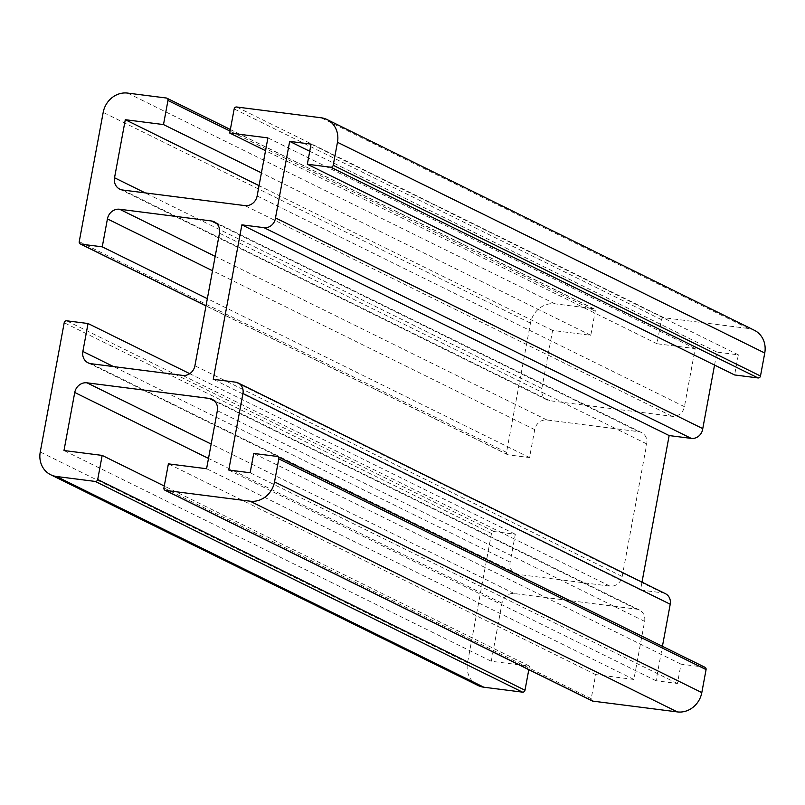 <?xml version="1.0" encoding="UTF-8"?>
<svg xmlns="http://www.w3.org/2000/svg" width="805" height="805" viewBox="0 0 805 805"><rect width="100%" height="100%" fill="white"/><g stroke="black" fill="none" stroke-linecap="round" stroke-linejoin="round"><path stroke-width="0.6" stroke-dasharray="4.03 3.02" d="M754.315 330.261A22.46 20.336 -63.7 0 0 748.439 328.5L663.894 317.713A2.244 2.033 -63.7 0 0 661.448 319.645L656.981 343.745L695.178 348.615L684.421 406.676A11.23 10.173 116.3 0 1 672.205 416.336L549.976 400.739A11.23 10.173 116.3 0 1 547.038 399.854A11.23 10.173 116.3 0 1 541.815 388.483L552.582 330.422L590.779 335.303L595.237 311.193A2.244 2.033 -63.7 0 0 593.607 308.748L554.907 303.807A22.46 20.336 -63.7 0 0 530.475 323.117L506.516 452.38A2.244 2.033 -63.7 0 0 508.146 454.835L529.539 457.562L534.711 429.629A11.23 10.173 116.3 0 1 546.927 419.979L638.607 431.671A11.23 10.173 116.3 0 1 641.545 432.557A11.23 10.173 116.3 0 1 646.757 443.927L622.195 576.481A11.23 10.173 116.3 0 1 609.979 586.131L518.299 574.438A11.23 10.173 116.3 0 1 515.361 573.552A11.23 10.173 116.3 0 1 510.149 562.182L515.321 534.248L493.928 531.521A2.244 2.033 -63.7 0 0 491.493 533.453L467.534 662.716A22.46 20.336 -63.7 0 0 477.969 685.458M529.539 457.562L207.348 298.665M590.779 335.303L261.424 172.864M552.582 330.422L259.049 185.663M695.178 348.615L267.904 137.897M656.981 343.745L265.529 150.686M714.548 365.057L716.953 352.107L738.346 354.844L734.613 374.959M738.346 354.844L311.062 144.115M716.953 352.107L309.734 151.28M665.383 593.667A10.425 9.439 -63.7 0 0 662.656 592.852L640.538 590.035L641.998 582.136M640.538 590.035L213.255 379.306M705.029 667.325A2.244 2.033 -63.7 0 0 704.445 667.154L681.01 664.155L677.438 683.485L656.045 680.748L662.424 646.314M656.045 680.748L228.761 470.029M677.438 683.485L250.154 472.756M681.01 664.155L253.736 453.436M528.805 669.659L529.459 666.127L491.261 661.257L502.018 603.197A11.23 10.173 116.3 0 1 514.234 593.537L636.473 609.133A11.23 10.173 116.3 0 1 639.412 610.019A11.23 10.173 116.3 0 1 644.624 621.39L633.867 679.45L595.67 674.58L591.202 698.68A2.244 2.033 -63.7 0 0 592.249 700.954M595.67 674.58L168.386 463.851M633.867 679.45L206.583 468.731M491.261 661.257L63.977 450.528M529.459 666.127L164.28 486.029M515.321 534.248L189.728 373.671M638.607 431.671L216.746 223.619M646.757 443.927L219.473 233.198M546.927 419.979L215.187 256.362M534.711 429.629L212.52 270.732M508.146 454.835L206.02 305.83M506.516 452.38L79.232 241.661M530.475 323.117L103.191 112.398M554.907 303.807L127.623 93.088M593.607 308.748L166.333 98.019M595.237 311.193L230.059 131.104M541.815 388.483L145.212 192.888M549.976 400.739L122.692 190.02M672.205 416.336L244.921 205.607M684.421 406.676L257.137 195.957M661.448 319.645L234.175 108.927M663.894 317.713L236.61 106.995M748.439 328.5L321.155 117.782M662.656 592.852L235.372 382.134M704.445 667.154L277.162 456.425M591.202 698.68L163.918 487.951M644.624 621.39L217.35 410.671M636.473 609.133L214.613 401.091M514.234 593.537L211.152 444.068M502.018 603.197L208.495 458.437M467.534 662.716L40.25 451.987M491.493 533.453L64.209 322.725M493.928 531.521L66.654 320.793M510.149 562.182L113.535 366.587M518.299 574.438L91.015 363.709M609.979 586.131L182.695 375.412M622.195 576.481L194.911 365.752M641.545 432.557L214.261 221.828M507.553 454.654L206 305.94M594.201 308.919L230.361 129.484M547.038 399.854L119.754 189.135M639.412 610.019L212.128 399.3M515.361 573.552L88.087 362.834"/><path stroke-width="1.21" d="M211.323 220.952A11.23 10.173 116.3 0 1 214.261 221.828A11.23 10.173 116.3 0 1 219.473 233.198L194.911 365.752A11.23 10.173 116.3 0 1 182.695 375.412L91.015 363.709A11.23 10.173 116.3 0 1 88.087 362.834A11.23 10.173 116.3 0 1 82.865 351.453L88.047 323.519L66.654 320.793A2.244 2.033 -63.7 0 0 64.209 322.725L40.25 451.987A22.46 20.336 -63.7 0 0 50.685 474.739A22.46 20.336 -63.7 0 0 56.561 476.5L95.272 481.44A2.244 2.033 -63.7 0 0 97.707 479.508L102.175 455.409L63.977 450.528L74.744 392.478A11.23 10.173 116.3 0 1 86.96 382.818L209.189 398.415A11.23 10.173 116.3 0 1 212.128 399.3A11.23 10.173 116.3 0 1 217.35 410.671L206.583 468.731L168.386 463.851L163.918 487.951A2.244 2.033 -63.7 0 0 165.548 490.406L250.093 501.193A22.46 20.336 -63.7 0 0 274.525 481.883L278.792 458.88A2.244 2.033 -63.7 0 0 277.162 456.425L253.736 453.436L250.154 472.756L228.761 470.029L242.949 393.504A10.425 9.439 -63.7 0 0 238.099 382.949A10.425 9.439 -63.7 0 0 235.372 382.134L213.255 379.306L241.882 224.847L264 227.664A10.455 9.469 -63.7 0 0 275.491 217.914L289.669 141.388L311.062 144.115L307.339 164.23L330.764 167.219A2.244 2.033 -63.7 0 0 333.21 165.287L337.466 142.284A22.46 20.336 -63.7 0 0 327.031 119.543A22.46 20.336 -63.7 0 0 321.155 117.782L236.61 106.995A2.244 2.033 -63.7 0 0 234.175 108.927L229.707 133.026L267.904 137.897L257.137 195.957A11.23 10.173 116.3 0 1 244.921 205.607L122.692 190.02A11.23 10.173 116.3 0 1 119.754 189.135A11.23 10.173 116.3 0 1 114.531 177.764L125.298 119.704L163.495 124.574L167.963 100.474A2.244 2.033 -63.7 0 0 166.333 98.019L127.623 93.088A22.46 20.336 -63.7 0 0 103.191 112.398L79.232 241.661A2.244 2.033 -63.7 0 0 80.862 244.116L102.255 246.843L107.427 218.91A11.23 10.173 116.3 0 1 119.643 209.25L211.323 220.952L216.746 223.619M207.348 298.665L102.255 246.843M261.424 172.864L163.495 124.574M259.049 185.663L125.298 119.704M265.529 150.686L229.707 133.026M307.339 164.23L734.613 374.959L758.038 377.948A2.244 2.033 -63.7 0 0 760.484 376.016L764.75 353.013A22.46 20.336 -63.7 0 0 754.315 330.261L327.031 119.543M309.734 151.28L289.669 141.388M641.998 582.136L669.156 435.565L691.284 438.393A10.455 9.469 -63.7 0 0 702.765 428.632L714.548 365.057M702.765 428.632L275.491 217.914M669.156 435.565L241.882 224.847M662.424 646.314L670.223 604.233A10.425 9.439 -63.7 0 0 665.383 593.667L238.099 382.949M164.965 490.225L592.249 700.954A2.244 2.033 -63.7 0 0 592.832 701.125L677.377 711.912A22.46 20.336 -63.7 0 0 701.809 692.602L706.076 669.599A2.244 2.033 -63.7 0 0 705.029 667.325L277.745 456.606M164.28 486.029L102.175 455.409M50.685 474.739L477.969 685.458A22.46 20.336 -63.7 0 0 483.845 687.218L522.546 692.159A2.244 2.033 -63.7 0 0 524.991 690.227L528.805 669.659M189.728 373.671L88.047 323.519M215.187 256.362L119.643 209.25M212.52 270.732L107.427 218.91M206.02 305.83L80.862 244.116M230.059 131.104L167.963 100.474M145.212 192.888L114.531 177.764M764.75 353.013L337.466 142.284M760.484 376.016L333.21 165.287M758.038 377.948L330.764 167.219M691.284 438.393L264 227.664M670.223 604.233L242.949 393.504M706.076 669.599L278.792 458.88M701.809 692.602L274.525 481.883M677.377 711.912L250.093 501.193M592.832 701.125L165.548 490.406M214.613 401.091L209.189 398.415M211.152 444.068L86.96 382.818M208.495 458.437L74.744 392.478M524.991 690.227L97.707 479.508M522.546 692.159L95.272 481.44M483.845 687.218L56.561 476.5M113.535 366.587L82.865 351.453M206 305.94L80.279 243.935M230.361 129.484L166.917 98.2"/></g></svg>
